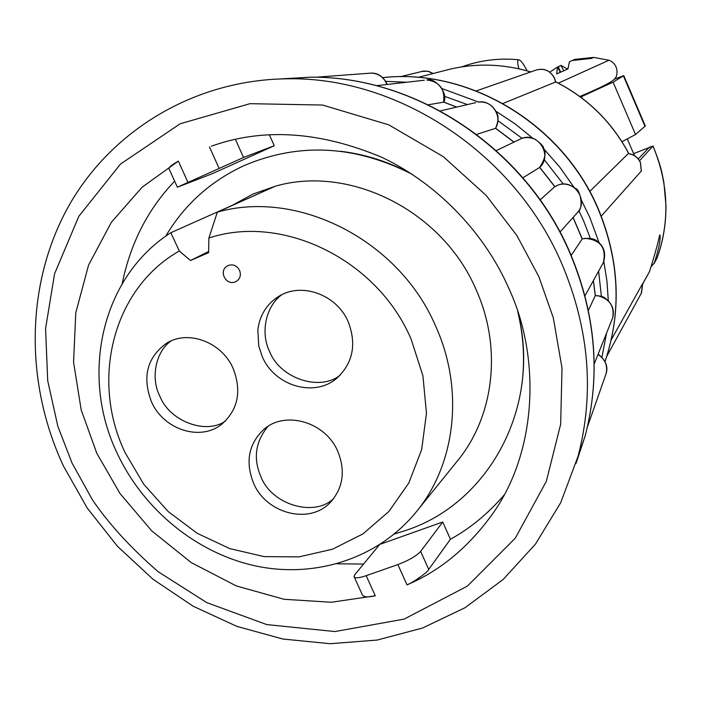<?xml version="1.0" encoding="UTF-8"?>
<svg xmlns="http://www.w3.org/2000/svg" width="701" height="701" viewBox="0 0 701 701"><rect width="100%" height="100%" fill="white"/><g stroke="black" fill="none" stroke-linecap="round" stroke-linejoin="round"><path stroke-width="1.05" d="M642.878 283.651L649.494 271.611C654.348 256.259 657.74 244.114 659.667 235.185L659.983 234.949C660.614 240.145 658.721 249.486 654.296 262.989L651.264 266.485M601.248 216.136L641.415 170.913M444.416 96.265L467.418 104.589M497.973 120.695L522.096 138.342M544.248 159.723L563.35 184.083M578.86 210.633L583.626 220.911L590.338 238.401M555.665 81.982L502.976 103.468M609.011 60.225L558.346 83.147M584.976 295.822L603.342 262.603C606.549 247.751 600.442 239.672 585.002 238.358L582.172 238.962L571.175 255.444M582.172 238.962L573.032 217.503M72.107 463.195L57.868 426.383L47.721 380.801L45.565 328.664L54.564 273.811L78.819 216.32L120.449 164.104L180.157 123.779L249.977 103.678L322.591 105.045L388.748 124.831L443.4 156.726L486.205 195.465L516.97 235.65L538.867 276.685L553.291 317.746L562.009 368.016L560.66 424.245L546.324 481.342L515.305 538.166L467.427 586.089L404.109 619.123L334.947 631.557L266.73 624.582L206.786 602.632L158.181 571.727C130.921 548.051 109.014 524.103 92.471 499.892L72.107 463.195M213.928 145.317L211.448 146.167C263.217 127.617 320.059 131.359 381.992 157.392C440.342 185.046 486.222 236.246 508.935 288.646C540.602 356.494 537.483 450.428 493.101 513.15C469.013 546.859 440.316 570.754 407.009 584.836C411.802 583.416 428.583 571.674 428.74 569.422L450.445 539.235C470.187 528.379 488.08 513.649 504.098 495.046M416.412 511.695C455.668 464.071 464.386 389.774 435.82 326.508C399.404 240.443 298.275 188.972 217.354 212.123L275.458 186.142C350.447 164.595 443.207 211.395 476.321 290.188C502.31 348.117 493.995 416.49 457.56 460.732L416.412 511.695C378.54 558.259 316.081 578.448 256.619 566.154C197.112 553.588 143.626 509.969 117.172 453.249C79.712 375.394 101.356 277.07 170.807 232.723L232.338 205.305L253.026 194.063L275.107 186.308M521.947 384.253C524.996 360.305 523.612 336.165 517.785 311.831C541.794 405.476 489.762 502.328 407.036 530.009M165.708 236.211C184.372 204.701 210.537 181.147 244.211 165.559C299.038 142.268 355.039 145.195 412.232 174.339C389.257 161.931 365.291 154.229 340.318 151.241M281.714 294.788C265.364 306.556 260.43 333.562 269.64 351.525C279.857 378.409 319.691 391.666 340.099 375.219M262.288 356.686C274.634 386.12 314.644 397.861 336.971 378.093C353.006 362.969 356.748 344.2 348.213 321.777C336.646 294.227 300.764 281.618 278.087 296.803C266.406 304.497 259.65 315.546 257.837 329.952L258.739 345.979L262.288 356.686M267.922 426.418C255.374 441.753 253.035 458.542 260.921 476.785C271.822 505.009 314.504 517.443 333.746 498.455M253.596 483.278C266.485 514.078 310.052 524.996 330.688 502.021C343.192 487.694 345.558 470.8 337.803 451.356C325.571 422.072 285.544 410.278 264.111 429.17C248.601 443.715 245.096 461.749 253.596 483.278M170.921 341.001C155.236 352.165 150.68 378.566 159.846 396.188C169.502 421.126 205.638 434.883 225.258 421.187M151.442 401.726C163.368 429.538 200.179 441.63 221.604 424.333C238.051 409.91 241.906 391.307 233.179 368.516C221.902 342.132 188.183 329.496 166.619 343.21C147.096 357.37 142.031 376.875 151.442 401.726M641.231 293.439L642.738 283.406L611.263 339.801M649.494 271.611L642.852 283.519M657.179 257.837L653.954 263.778M639.566 160.783L652.981 146.053C668.631 183.662 670.033 220.911 657.179 257.81L654.296 262.989M633.608 153.633L652.981 146.053M628.49 153.58L628.271 153.624C633.923 154.483 637.971 157.488 640.407 162.65L641.336 171.333M589.743 191.434L628.271 153.624M598.601 271.182L601.388 296.365M645.306 125.978L635.535 134.522L621.962 141.69M614.278 79.222L623.767 75.638L613.095 82.157L580.586 97.062M527.056 70.819L526.67 69.934C523.419 63.738 520.799 60.356 518.801 59.795L518.468 59.848C517.32 60.636 517.461 63.616 518.906 68.794M598.014 354.452C605.059 359.166 607.785 365.475 606.19 373.388C608.258 366.281 605.576 359.867 598.137 354.163M594.185 364.021L612.683 317.816C614.593 306.337 609.747 299.003 598.155 295.822L595.254 295.656L593.37 280.637M595.307 295.507L595.359 295.48C600.608 295.98 603.754 296.803 604.797 297.934C612.096 303.218 614.724 309.842 612.683 317.807L611.719 320.217M593.423 280.549L595.315 295.55M573.111 217.415L582.277 238.875C589.269 237.753 594.255 238.533 597.226 241.214C604.192 246.445 606.234 253.578 603.342 262.603L602.106 264.829M559.985 232.031L577.536 212.482C589.173 199.785 572.848 177.993 557.26 185.423L554.701 186.773L540.12 199.881M577.536 212.482L576.704 213.411M519.66 139.368L520.484 138.964M520.799 138.833C537.273 130.789 553.466 155.42 539.568 167.469L522.867 177.8M539.604 167.434L539.604 167.434C545.115 159.013 546.447 152.652 543.59 148.332C543.923 146.754 541.128 143.74 535.213 139.297C529.728 137.159 524.891 137.01 520.72 138.868M495.625 128.23L495.476 128.353C503.116 116.611 491.716 99.402 478.187 102.066L478.187 102.066C486.818 101.33 493.083 105.097 496.948 113.352C498.788 116.629 498.341 121.597 495.598 128.274M475.69 102.653L440.289 110.924M443.838 102.127L443.619 102.171C445.091 89.027 439.466 81.623 426.751 79.967L426.751 79.967C435.181 77.198 448.605 93.303 443.829 102.118L456.737 107.087M424.263 80.238L376.393 85.68M315.389 77.268L371.223 73.088C378.654 73.465 383.894 77.268 386.943 84.479M476.671 134.39L495.476 128.353M428.302 104.764L443.619 102.171M572.813 60.365L574.61 59.41L593.598 57.386L591.486 58.42L572.226 60.523L569.431 61.767L567.933 68.97L556.673 73.92L557.549 67.016L549.777 72.107M557.567 67.059L560.993 65.403L567.039 68.891L567.959 68.374M595.254 295.656L588.376 310.359M574.785 59.883L574.61 59.41M563.595 70.538L560.993 65.403M558.215 66.639L560.563 71.879M557.549 67.016L560.187 72.063M274.257 145.72L243.536 157.471L177.379 187.211L212.307 173.69L274.257 145.72L269.35 134.767M379.302 544.94L355.004 574.452L354.005 576.459C354.627 578.474 358.684 578.211 366.176 575.67L397.87 564.577C408.753 560.432 416.341 556.033 420.644 551.407L442.734 522.008L380.564 544.125M354.391 577.3L362.163 594.43C363.065 597.121 367.438 597.576 375.289 595.78L331.345 602.264L284.08 599.285L236.307 585.931L191.242 562.588L151.784 530.92L120.002 493.513L96.817 453.319L81.185 409.892L73.57 362.172L75.787 312.769L88.589 265.039L111.371 222.27L142.207 187.141L178.343 161.116C172.227 164.639 169.072 167.092 168.871 168.459L177.344 187.123M174.654 181.209C147.964 209.003 130.465 243.194 122.158 283.782M337.067 563.814L363.556 564.06M450.445 539.235L442.734 522.008M217.354 212.123L208.889 238.033C282.433 213.428 377.392 259.572 411.101 339.126L422.913 375.754L426.471 413.257L421.651 449.613L408.858 482.901L388.915 511.45L362.969 533.89L332.458 549.242L298.968 556.883L264.154 556.62L229.7 548.585L197.183 533.277L168.082 511.467L143.705 484.181L125.137 452.697C90.184 380.222 112.721 288.628 179.298 250.984L170.807 232.723M208.889 238.033L208.609 252.658L190.488 260.527L179.298 250.984M208.626 251.501L190.488 260.527M227.843 265.688C232.741 263.804 236.649 265.346 239.549 270.323C241.249 275.011 240.215 278.656 236.465 281.25C226.633 287.27 217.468 270.744 227.843 265.688M382.72 77.618C468.978 67.997 562.745 124.191 598.295 209.485C619.509 260.903 621.743 311.594 605.016 361.55M385.76 81.351L406.799 82.227M442.068 88.598L478.494 102.022M496.054 111.328L515.095 123.858L532.856 138.316M543.792 148.84L559.845 167.206L573.874 187.176M581.392 200.092L589.953 217.748L599.04 242.642M555.569 82.192L554.482 78.275C550.548 70.854 544.563 68.067 536.537 69.925L535.941 70.135M280.943 78.915L309.798 77.215C415.544 75.515 525.995 148.866 570.167 253.666C595.824 314.986 600.81 375.754 585.142 435.978L576.038 463.405M288.523 78.792C399.351 77.005 515.656 154.299 562.193 264.61C589.226 329.137 594.536 392.972 578.115 456.123L585.142 435.978C600.88 375.508 595.929 314.644 570.299 253.394C526.206 148.752 416.008 75.533 309.798 77.215L288.523 78.792C194.273 79.292 110.039 131.087 67.55 208.092C25.35 285.473 25.061 383.132 63.151 465.42M606.812 356.222L641.529 292.878L642.738 283.406M638.278 158.943L649.634 146.973M603.806 261.473L606.943 281.022L608.302 300.633M606.584 333.045L601.949 357.203M530.771 71.931C503.774 63.931 476.969 62.976 450.375 69.084L443.899 70.757M628.753 153.615C611.771 121.904 587.403 97.974 555.639 81.824M433.06 73.544L427.768 71.239L421.538 71.432M582.11 98.21L581.453 96.694M623.408 75.901L645.043 126.452M635.535 134.522L613.095 82.157M554.798 186.711L539.656 167.39M513.886 142.145L495.572 128.301M456.64 107.104L443.742 102.144M178.343 161.116L187.859 182.129M218.984 168.056L209.433 146.877M407.009 584.836L397.87 564.577M366.176 575.67L375.289 595.78M428.74 569.422L420.644 551.407M243.536 157.471L235.405 139.394M382.702 77.601C469.179 67.909 562.903 124.042 598.426 209.292C619.64 260.728 621.848 311.489 605.024 361.576M641.389 171.228L640.469 162.553C638.05 157.418 634.028 154.422 628.403 153.572M476.303 90.893L536.537 69.925C544.353 67.918 550.381 70.687 554.605 78.232L555.674 82.07M593.3 57.377L609.064 60.242C619.439 64.492 617.853 76.83 614.444 79.011C612.508 81.754 600.967 87.59 579.841 96.51M657.363 257.302C663.26 240.645 666.125 223.295 665.95 205.262L663.873 182.348C661.446 170.632 661.306 166.812 653.025 145.974M627.369 139.096L634.475 155.657M530.823 71.914C503.817 63.914 477.004 62.976 450.375 69.084L418.155 77.39M555.63 81.763C587.447 97.921 611.85 121.869 628.841 153.624M433.253 73.5L428.688 71.397L423.711 71.029L400.332 76.707M645.349 126.075L623.767 75.638M555.332 186.378C561.615 182.733 568.301 183.399 575.407 188.367C579.727 188.806 584.511 207.794 577.501 212.526M554.894 186.65L539.735 167.311M513.991 142.093L495.633 128.23M371.223 73.088C378.154 72.957 383.491 76.742 387.259 84.444M461.757 66.875C480.054 60.225 499.068 57.859 518.801 59.795M587.385 427.005L606.19 373.396M496.308 150.601L520.799 138.816M63.344 465.832L87.266 508.12L117.426 546.272L153.046 579.28L193.196 606.251L236.859 626.379L282.897 639.032L330.083 643.702L377.094 640.074L422.537 628.035L464.991 607.732L503.055 579.561L535.38 544.204L560.739 502.643L578.115 456.123M406.396 530.245L394.286 534.039"/></g></svg>
